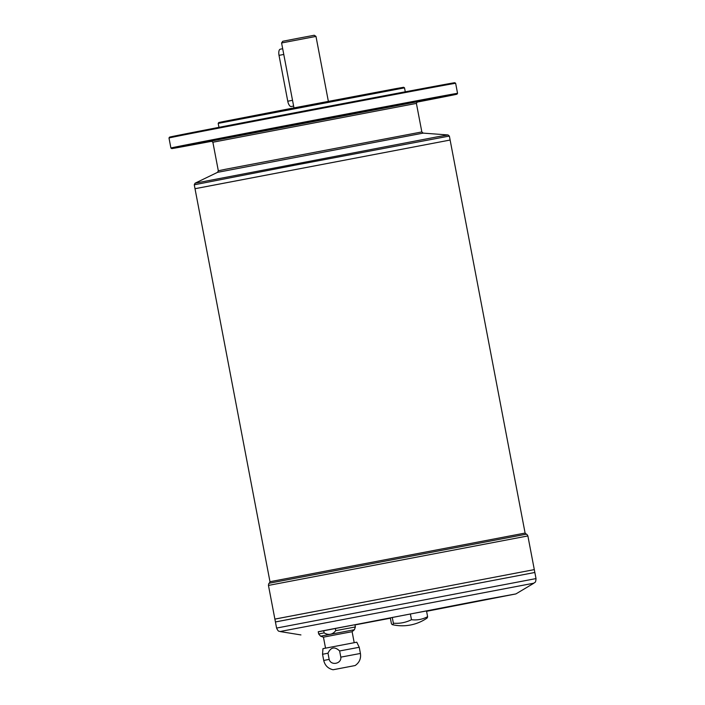 <?xml version="1.0" encoding="UTF-8"?>
<svg xmlns="http://www.w3.org/2000/svg" width="705" height="705" viewBox="0 0 705 705"><rect width="100%" height="100%" fill="white"/><g stroke="black" fill="none" stroke-linecap="round" stroke-linejoin="round"><path stroke-width="1.06" d="M281.586 42.97L282.74 41.269L298.497 38.211L314.271 35.25L315.981 36.413L281.586 42.97L293.967 107.891M339.625 650.962C334.725 646.353 330.848 647.093 327.992 653.2L322.546 654.275L322.961 648.653L356.783 642.202L359.242 647.278L339.625 650.962L340.806 657.139C341.678 663.854 330.865 665.969 329.164 659.378L323.727 660.462C324.935 665.476 328.054 668.569 333.077 669.75L355.144 665.538L333.077 669.75M355.364 626.965L354.941 624.727L349.107 625.802L335.324 628.411L335.747 630.64C332.46 634.712 328.583 635.452 324.115 632.878L318.669 633.962L320.581 636.174L354.404 629.715L355.364 626.965L335.747 630.64M327.992 653.2L329.164 659.378M322.546 654.275L323.727 660.462M318.669 633.962L318.246 631.733L323.692 630.649L324.115 632.878M427.609 616.672L426.516 610.944L410.38 613.985L411.473 619.713A40.114 32.58 78.9 0 0 427.609 616.672A40.114 3.983 79.2 0 1 427.019 618.1A43.772 43.772 0 0 1 392.447 624.683A40.114 3.983 -100.8 0 0 393.372 623.194L392.28 617.465L410.38 613.985M392.447 624.683A40.114 3.983 -100.8 0 1 391.416 623.634L390.323 617.897L392.28 617.465M393.372 623.194A40.114 36.563 -100.4 0 0 411.473 619.713M323.692 630.649L335.324 628.411M426.578 611.305L515.91 593.918L484.714 599.62L318.263 631.812M354.976 624.921L390.385 618.214M195.021 188.702L194.263 184.798L294.901 165.19L446.503 136.594L449.385 136.135L450.125 140.039L195.003 188.702L450.125 140.039L195.012 188.72L269.98 581.722L269.372 583.202C268.957 583.026 268.649 583.766 268.455 585.414L527.878 535.932L534.302 569.614L274.88 619.096L534.302 569.614L274.88 619.113L275.443 621.96L534.831 572.469L275.426 621.969L276.589 628.067L536.011 578.585C535.721 583.643 534.593 581.977 533.949 583.167L282.432 631.063L280.193 631.574L300.929 634.932M348.261 114.571L364.696 111.416L348.261 114.571M416.963 101.961L433.601 98.779L417.007 101.934M195.893 143.855L212.328 140.709L195.893 143.855M416.726 102.19A145.177 0.458 169.2 0 0 456.972 94.179A145.177 0.458 169.2 0 0 314.28 120.934A145.177 0.458 169.2 0 0 171.756 148.588A145.177 0.458 169.2 0 0 184.428 146.367A145.177 0.458 169.2 0 0 212.126 141.22M457.554 93.333A145.909 0.467 169.2 0 0 457.554 93.324A145.909 0.467 169.2 0 0 314.139 120.211A145.909 0.467 169.2 0 0 170.901 148.006A145.909 0.467 169.2 0 0 170.901 148.015L168.988 137.977A145.909 0.467 -10.8 0 1 282.291 115.902A145.909 0.467 -10.8 0 1 442.907 85.534A145.909 0.467 -10.8 0 1 455.641 83.296L457.554 93.324L456.972 94.179M168.988 137.977L169.57 137.123A145.177 0.458 -10.8 0 1 282.3 115.162A145.177 0.458 -10.8 0 1 442.114 84.944A145.177 0.458 -10.8 0 1 454.787 82.714L455.641 83.296M404.52 87.852L403.665 87.27L395.452 88.707L291.852 108.297L224.128 121.419L218.779 122.538L218.197 123.393L404.52 87.852L405.278 91.809M534.302 569.614L534.831 572.478L275.426 621.951M335.36 669.327L353.716 665.811L335.36 669.327M354.201 642.669L352.112 631.698L337.765 634.385L323.445 637.17L325.534 648.133M282.679 48.733L280.282 49.191A5.834 2.406 79.1 0 0 279.021 55.36L287.763 101.22A5.834 2.406 79.1 0 0 291.227 106.517L293.615 106.058M359.242 647.278L360.422 653.456L340.806 657.139M450.125 140.048L525.102 533.059L269.98 581.722M417.369 101.758L416.399 103.406L421.846 131.941L423.159 133.122L217.528 172.346L195.065 183.203L436.818 136.92L448.045 134.946L449.385 136.135M421.846 131.941L226.041 169.165L218.321 170.769L217.528 172.346M416.399 103.406L212.875 142.234L218.321 170.769M417.334 101.767L211.403 141.053M217.854 139.916L218.365 139.819M525.102 533.059L526.203 534.205L269.372 583.202M292.522 100.304L287.763 101.22M283.771 54.444L279.021 55.36M315.981 36.413L328.363 101.335M355.144 665.538C359.383 662.594 361.145 658.567 360.422 653.456M423.159 133.122L448.045 134.946M218.197 123.393L218.955 127.349M515.91 593.918L533.949 583.167M534.848 572.478L536.011 578.585M268.455 585.414L274.88 619.096M352.112 631.698L354.404 629.715M323.445 637.17L320.581 636.174M276.589 628.067C278.722 632.667 279.162 630.711 280.193 631.574M526.203 534.205C526.52 533.888 527.084 534.461 527.878 535.932M194.263 184.798L195.065 183.203M212.875 142.234L211.368 141.053M171.756 148.588L170.901 148.015"/></g></svg>
